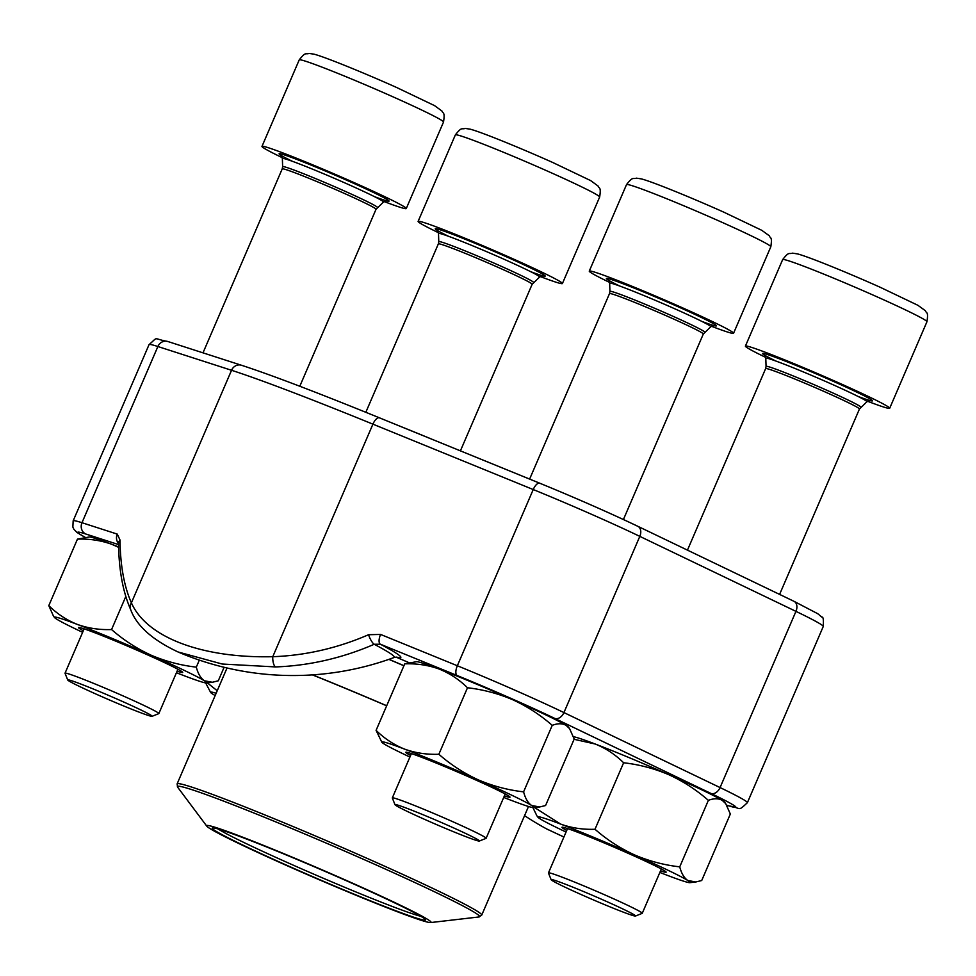<?xml version="1.0" encoding="UTF-8"?>
<svg xmlns="http://www.w3.org/2000/svg" width="976" height="976" viewBox="0 0 976 976"><rect width="100%" height="100%" fill="white"/><g stroke="black" fill="none" stroke-linecap="round" stroke-linejoin="round"><path stroke-width="1.46" d="M609.89 902.971A45.957 1.928 -156.7 0 0 551.135 879.693A45.957 1.928 -156.7 0 0 592.578 899.555A45.957 1.928 -156.7 0 0 635.486 916.025A45.957 1.928 -156.7 0 0 609.89 902.971M867.554 401.258A78.556 3.294 -156.7 0 0 889.697 408.249A78.556 3.294 -156.7 0 0 818.852 374.162A78.556 3.294 -156.7 0 0 745.408 346.102A78.556 3.294 -156.7 0 0 765.696 357.387M551.135 879.693L548.463 873.008A51.069 2.135 23.3 0 1 548.463 872.898A51.069 2.135 23.3 0 1 613.745 898.859A51.069 2.135 23.3 0 1 642.257 913.304A51.069 2.135 23.3 0 1 642.184 913.365L635.486 916.025M126.465 703.257A45.957 1.928 -156.7 0 0 67.71 679.979A45.957 1.928 -156.7 0 0 109.153 699.841A45.957 1.928 -156.7 0 0 152.061 716.311A45.957 1.928 -156.7 0 0 126.465 703.257M384.129 201.544A78.556 3.294 -156.7 0 0 406.272 208.535A78.556 3.294 -156.7 0 0 335.427 174.448A78.556 3.294 -156.7 0 0 261.983 146.388A78.556 3.294 -156.7 0 0 282.271 157.673M67.71 679.979L65.038 673.294A51.069 2.135 23.3 0 1 65.038 673.184A51.069 2.135 23.3 0 1 130.32 699.145A51.069 2.135 23.3 0 1 158.832 713.59A51.069 2.135 23.3 0 1 158.759 713.651L152.061 716.311M453.755 827.977A45.957 1.928 -156.7 0 0 394.999 804.7A45.957 1.928 -156.7 0 0 436.443 824.561A45.957 1.928 -156.7 0 0 479.35 841.031A45.957 1.928 -156.7 0 0 453.755 827.977M711.419 326.252A78.556 3.294 -156.7 0 0 733.562 333.255A78.556 3.294 -156.7 0 0 662.716 299.156A78.556 3.294 -156.7 0 0 589.272 271.108A78.556 3.294 -156.7 0 0 609.561 282.393M394.999 804.7L392.328 798.002A51.069 2.135 23.3 0 1 392.328 797.904A51.069 2.135 23.3 0 1 457.622 823.866A51.069 2.135 23.3 0 1 486.121 838.299A51.069 2.135 23.3 0 1 486.048 838.372L479.35 841.031M540.265 276.537A78.556 3.294 -156.7 0 0 562.408 283.528A78.556 3.294 -156.7 0 0 491.562 249.441A78.556 3.294 -156.7 0 0 418.106 221.393A78.556 3.294 -156.7 0 0 438.407 232.666M205.631 682.907L210.694 692.533A82.923 3.477 -156.7 0 0 212.988 694.265A82.923 3.477 -156.7 0 0 215.159 695.534M217.233 690.752L207.339 682.858M216.147 693.253A82.923 3.477 -156.7 0 0 210.694 692.533M397.025 657.226L398.903 657.8A8.723 8.65 -85.1 0 0 396.232 657.104L397.232 657.263M118.596 542.924L118.572 543.4A8.723 6.039 179.4 0 1 120.024 540.021A283.455 114.424 -65.6 0 0 131.394 602.839C146.546 637.389 201.983 658.385 272.768 656.702A283.455 257.017 -61.5 0 0 368.55 634.717A8.723 2.403 66.5 0 0 374.211 644.27A292.178 264.935 118.5 0 1 275.476 666.925L222.235 664.034L178.047 651.968M563.908 837.03L546.78 829.002L563.921 837.005M118.572 543.534A8.723 7.979 -72.1 0 1 117.266 534.104L81.984 522.721L157.88 346.517A103.871 4.355 -156.7 0 0 149.047 344.626C159.027 336.098 152.036 338.611 167.835 341.502A8.723 7.979 107.9 0 0 157.88 346.517L231.544 370.282L131.394 602.839A8.723 7.515 156 0 0 130.674 609.634M178.266 652.066A292.397 292.397 0 0 0 394.036 657.531A201.495 8.442 -156.7 0 0 374.211 644.27L380.359 644.209A8.723 3.66 112.2 0 1 380.579 634.437L457.341 665.754L533.225 489.549L372.917 424.157L272.768 656.702A8.723 3.245 88 0 0 275.476 666.925M400.184 426.28A203.362 8.516 23.3 0 1 432.38 439.42M398.964 904.545A122.195 5.112 23.3 0 1 430.648 922.564A122.195 5.112 23.3 0 1 316.834 878.717A122.195 5.112 23.3 0 1 206.778 826.147A122.195 5.112 23.3 0 1 273.561 849.449A122.195 5.112 23.3 0 1 398.964 904.545M394.963 903.02A116.083 4.856 23.3 0 1 425.463 919.709A116.083 4.856 23.3 0 1 316.932 878.485A116.083 4.856 23.3 0 1 212.414 827.953A116.083 4.856 23.3 0 1 281.491 853A116.083 4.856 23.3 0 1 394.963 903.02M420.802 916.281A113.472 4.746 23.3 0 1 318.017 875.984A113.472 4.746 23.3 0 1 218.112 828.99M569.594 728.645L568.447 727.12A82.923 3.477 -156.7 0 0 566.153 725.388L569.581 728.657L574.205 739.027L545.572 805.529L539.63 806.981L531.652 805.481C527.992 802.967 525.308 798.417 523.6 791.853C507.91 790.06 492.819 786.07 478.301 779.861C463.954 773.26 450.802 764.733 438.858 754.265C426.756 754.704 415.325 752.984 404.552 749.104C393.938 744.834 384.459 738.588 376.089 730.353L381.848 742.248A82.923 3.477 -156.7 0 0 384.154 743.98A82.923 3.477 -156.7 0 0 409.92 757.047M404.735 663.851L416.545 661.704A82.923 3.477 -156.7 0 1 439.041 669.011A82.923 3.477 -156.7 0 1 512.79 699.768A82.923 3.477 -156.7 0 1 566.153 725.388C562.322 723.253 557.686 723.24 552.233 725.351C540.289 714.896 527.138 706.356 512.79 699.768C498.272 693.558 483.181 689.556 467.492 687.763C459.135 679.528 449.643 673.281 439.041 669.011C428.269 665.132 416.825 663.412 404.735 663.851L376.089 730.353M467.492 687.763L438.858 754.265M552.233 725.351L523.6 791.853M410.591 755.485A56.73 2.379 23.3 0 1 406.004 752.191A56.73 2.379 23.3 0 1 440.396 764.769A56.73 2.379 23.3 0 1 495.1 788.901A56.73 2.379 23.3 0 1 509.936 796.953A56.73 2.379 23.3 0 1 504.397 795.879M503.726 797.441A82.923 3.477 -156.7 0 0 511.253 800.357A82.923 3.477 -156.7 0 0 533.762 807.677A82.923 3.477 -156.7 0 0 531.652 805.481A82.923 3.477 -156.7 0 0 478.301 779.861A82.923 3.477 -156.7 0 0 404.552 749.104A82.923 3.477 -156.7 0 0 381.848 742.248M224.102 667.291L218.282 680.809L212.341 682.273L204.362 680.772C200.702 678.247 198.018 673.708 196.31 667.133C180.621 665.351 165.53 661.35 151.012 655.14C136.664 648.54 123.513 640.012 111.569 629.557C99.467 629.984 88.035 628.263 77.263 624.384C66.649 620.126 57.169 613.867 48.8 605.632L53.424 616.002M118.645 547.353L111.752 544.291C100.979 540.411 89.536 538.691 77.446 539.13L48.8 605.632M77.446 539.13L89.255 536.983A82.923 3.477 -156.7 0 1 111.752 544.291A82.923 3.477 -156.7 0 1 118.633 546.95M125.806 596.482L111.569 629.557M199.336 660.105L196.31 667.133M83.302 630.764A56.73 2.379 23.3 0 1 78.714 627.47A56.73 2.379 23.3 0 1 113.094 640.049A56.73 2.379 23.3 0 1 167.799 664.192A56.73 2.379 23.3 0 1 182.646 672.244A56.73 2.379 23.3 0 1 177.107 671.171M176.424 672.732A82.923 3.477 -156.7 0 0 183.964 675.648A82.923 3.477 -156.7 0 0 206.473 682.956A82.923 3.477 -156.7 0 0 204.362 680.772A82.923 3.477 -156.7 0 0 151.012 655.14A82.923 3.477 -156.7 0 0 77.263 624.384A82.923 3.477 -156.7 0 0 54.558 617.54A82.923 3.477 -156.7 0 0 56.864 619.26A82.923 3.477 -156.7 0 0 82.631 632.326M725.729 803.638L724.582 802.113A82.923 3.477 -156.7 0 0 722.289 800.393L725.717 803.651L730.341 814.021L701.707 880.523L695.766 881.987L687.787 880.486C684.127 877.961 681.443 873.422 679.735 866.847C664.046 865.065 648.955 861.064 634.437 854.854C620.089 848.254 606.938 839.726 594.994 829.271C582.892 829.698 571.46 827.977 560.675 824.098L534.628 807.579M532.92 807.628L536.849 815.716M623.627 762.768C615.27 754.533 605.779 748.275 595.177 744.005A82.923 3.477 -156.7 0 1 668.926 774.761A82.923 3.477 -156.7 0 1 722.289 800.393C718.458 798.258 713.822 798.246 708.369 800.357C696.425 789.889 683.273 781.361 668.926 774.761C654.408 768.551 639.317 764.55 623.627 762.768L594.994 829.271M573.51 736.746A82.923 3.477 -156.7 0 1 595.177 744.005L574.095 739.296M708.369 800.357L679.735 866.847M566.727 830.478A56.73 2.379 23.3 0 1 562.139 827.184A56.73 2.379 23.3 0 1 596.519 839.763A56.73 2.379 23.3 0 1 651.224 863.906A56.73 2.379 23.3 0 1 666.071 871.958A56.73 2.379 23.3 0 1 660.532 870.885M659.849 872.446A82.923 3.477 -156.7 0 0 667.389 875.362A82.923 3.477 -156.7 0 0 689.886 882.67A82.923 3.477 -156.7 0 0 687.787 880.486A82.923 3.477 -156.7 0 0 634.437 854.854A82.923 3.477 -156.7 0 0 560.675 824.098A82.923 3.477 -156.7 0 0 537.983 817.254A82.923 3.477 -156.7 0 0 540.289 818.974A82.923 3.477 -156.7 0 0 566.056 832.04M889.697 408.249L926.944 321.751A78.556 3.294 -156.7 0 0 856.098 287.652A78.556 3.294 -156.7 0 0 782.654 259.604L745.408 346.102M857.953 396.39A59.792 2.501 -156.7 0 0 856.318 391.913A59.792 2.501 -156.7 0 0 780.214 359.131A59.792 2.501 -156.7 0 0 775.822 361.022M860.759 407.175A51.557 2.159 -156.7 0 0 814.277 384.764A51.557 2.159 -156.7 0 0 766.062 366.403L765.648 368.599A51.069 2.135 -156.7 0 1 813.398 386.825A51.069 2.135 -156.7 0 1 859.453 408.993L866.895 401.758A55.046 2.306 -156.7 0 0 817.266 377.822A55.046 2.306 -156.7 0 0 765.794 358.216L764.318 354.861M406.272 208.535L443.519 122.037A78.556 3.294 -156.7 0 0 372.673 87.938A78.556 3.294 -156.7 0 0 299.229 59.89L261.983 146.388M374.528 196.676A59.792 2.501 -156.7 0 0 372.893 192.199A59.792 2.501 -156.7 0 0 296.789 159.417A59.792 2.501 -156.7 0 0 292.397 161.308M377.334 207.461A51.557 2.159 -156.7 0 0 330.852 185.05A51.557 2.159 -156.7 0 0 282.637 166.689L282.223 168.885A51.069 2.135 -156.7 0 1 329.973 187.111A51.069 2.135 -156.7 0 1 376.028 209.279L383.47 202.044A55.046 2.306 -156.7 0 0 333.841 178.108A55.046 2.306 -156.7 0 0 282.369 158.502L280.893 155.147M733.562 333.255L770.82 246.757A78.556 3.294 -156.7 0 0 699.975 212.658A78.556 3.294 -156.7 0 0 626.519 184.61L589.272 271.108M701.829 321.397A59.792 2.501 -156.7 0 0 700.182 316.907A59.792 2.501 -156.7 0 0 624.079 284.138A59.792 2.501 -156.7 0 0 619.687 286.029M704.623 332.182A51.557 2.159 -156.7 0 0 658.153 309.77A51.557 2.159 -156.7 0 0 609.927 291.397L609.512 293.593A51.069 2.135 -156.7 0 1 657.263 311.832A51.069 2.135 -156.7 0 1 703.318 333.999L710.76 326.753A55.046 2.306 -156.7 0 0 661.142 302.828A55.046 2.306 -156.7 0 0 609.658 283.211L608.182 279.868M562.408 283.528L599.654 197.03A78.556 3.294 -156.7 0 0 528.809 162.943A78.556 3.294 -156.7 0 0 455.365 134.883L418.106 221.393M530.663 271.67A59.792 2.501 -156.7 0 0 529.029 267.192A59.792 2.501 -156.7 0 0 452.925 234.411A59.792 2.501 -156.7 0 0 448.533 236.302M533.469 282.467A51.557 2.159 -156.7 0 0 486.987 260.043A51.557 2.159 -156.7 0 0 438.773 241.682L438.358 243.878A51.069 2.135 -156.7 0 1 486.109 262.117A51.069 2.135 -156.7 0 1 532.152 284.272L539.606 277.038A55.046 2.306 -156.7 0 0 489.976 253.101A55.046 2.306 -156.7 0 0 438.505 233.496L437.028 230.153M149.047 344.626L73.163 520.83A103.871 4.355 23.3 0 1 81.984 522.721A8.723 7.979 -72.1 0 0 85.815 534.018A95.136 3.989 -156.7 0 0 85.376 537.434M120.024 540.021L117.266 534.104M380.579 634.437L368.55 634.717M726.754 805.188L727.828 805.542A95.136 3.989 -156.7 0 0 710.894 793.403L554.758 718.409A95.136 3.989 -156.7 0 0 457.134 675.514A8.723 3.66 112.2 0 1 457.341 665.754A103.871 4.355 23.3 0 1 563.933 712.578L639.817 536.373A103.871 4.355 -156.7 0 0 533.225 489.549A8.723 3.66 112.2 0 1 539.765 483.218C576.328 498.236 609.024 512.607 637.877 526.32A8.723 6.112 -64.3 0 0 637.548 526.186A95.136 3.989 23.3 0 0 539.911 483.291A8.723 3.66 112.2 0 0 539.765 483.218L379.444 417.826A8.723 3.66 112.2 0 0 372.917 424.157A305.488 12.798 -156.7 0 0 231.544 370.282A8.723 7.979 107.9 0 1 241.499 365.268C271.255 374.967 317.237 392.486 379.444 417.826A8.723 3.66 112.2 0 1 379.603 417.899L539.606 483.169M554.758 718.409A8.723 6.112 115.7 0 0 563.933 712.578L720.068 787.571L795.952 611.366L639.817 536.373A8.723 6.112 -64.3 0 0 637.877 526.32L794.013 601.326A8.723 6.112 -64.3 0 0 793.683 601.179M823.256 626.507A103.871 4.355 -156.7 0 0 795.952 611.366A8.723 6.112 -64.3 0 0 794.013 601.326L817.766 613.721L821.865 617.137C823.195 616.576 823.659 619.699 823.256 626.507L747.372 802.711A103.871 4.355 23.3 0 0 720.068 787.571A8.723 6.112 115.7 0 1 710.894 793.403M396.049 657.116A176.802 7.405 23.3 0 1 408.981 662.655M457.134 675.514L380.359 644.209A207.51 8.686 23.3 0 1 398.903 657.8M118.584 544.596L85.815 534.018M726.791 805.249L728.596 805.834A8.723 7.979 -72.1 0 1 727.828 805.542M389.009 659.325A165.395 6.93 23.3 0 1 403.93 665.693M403.905 665.778A165.395 6.93 -156.7 0 0 388.887 659.373M312.601 674.88A165.835 6.942 23.3 0 1 386.691 705.733M386.655 705.807A165.835 6.942 -156.7 0 0 312.405 674.892M227.03 667.987L177.107 783.911A165.835 6.942 23.3 0 1 332.157 843.13A165.835 6.942 23.3 0 1 481.729 915.11L528.504 806.493M430.648 922.564L479.033 916.952A164.529 6.893 -156.7 0 0 436.37 892.686A164.529 6.893 -156.7 0 0 267.534 818.522A164.529 6.893 -156.7 0 0 177.608 787.144L206.778 826.147M866.895 401.758L870.336 400.526M766.062 366.403L765.794 358.216M765.648 368.599L687.458 550.135M567.544 828.575L548.463 872.898M859.453 408.993L779.604 594.396M661.35 868.982L642.257 913.304M926.944 321.751C928.579 311.027 926.358 313.662 925.37 310.734L917.94 305.317L880.047 287.2C848.376 273.012 808.701 256.786 797.514 253.906L792.573 253.15C788.632 254.407 789.328 251.113 782.654 259.604M383.47 202.044L386.911 200.812M282.637 166.689L282.369 158.502M282.223 168.885L202.996 352.848M84.119 628.861L65.038 673.184M376.028 209.279L299.803 386.252M177.925 669.268L158.832 713.59M443.519 122.037C445.154 111.313 442.933 113.948 441.945 111.02L434.515 105.603L396.622 87.486C364.951 73.298 325.276 57.072 314.089 54.18L309.148 53.436C305.207 54.693 305.903 51.399 299.229 59.89M710.76 326.753L714.2 325.533M609.927 291.397L609.658 283.211M609.512 293.593L529.626 479.082M411.408 753.582L392.328 797.904M703.318 333.999L623.42 519.513M505.214 793.976L486.121 838.299M770.82 246.757C772.443 236.021 770.223 238.669 769.247 235.741L761.805 230.324L723.911 212.207C692.24 198.018 652.578 181.78 641.378 178.901L636.437 178.157C632.497 179.413 633.192 176.119 626.519 184.61M539.606 277.038L543.046 275.805M438.773 241.682L438.505 233.496M438.358 243.878L365.829 412.299M532.152 284.272L460.416 450.851M599.654 197.03C601.289 186.306 599.069 188.954 598.081 186.026L590.651 180.597L552.758 162.492C521.086 148.303 481.412 132.065 470.225 129.186L465.284 128.429C461.343 129.686 462.038 126.404 455.365 134.883M524.563 815.643A292.397 292.397 0 0 0 546.719 828.966M118.572 543.4C118.828 569.74 122.878 591.834 130.699 609.683C136.64 625.86 152.451 639.963 178.144 652.017M73.163 520.83L72.858 527.089L73.847 529.212L76.897 532.396L85.302 537.434M394.036 657.531L396.244 657.104M728.596 805.834C742.041 807.835 737.1 812.239 747.372 802.711M167.835 341.502L241.499 365.268M396.036 657.116L408.968 662.655M479.033 916.952L481.729 915.11M177.107 783.911L177.608 787.144M533.762 807.677L539.63 806.993M206.473 682.956L212.341 682.273M54.558 617.54L53.412 616.015M689.886 882.67L695.766 881.987M537.983 817.254L536.837 815.729"/></g></svg>
